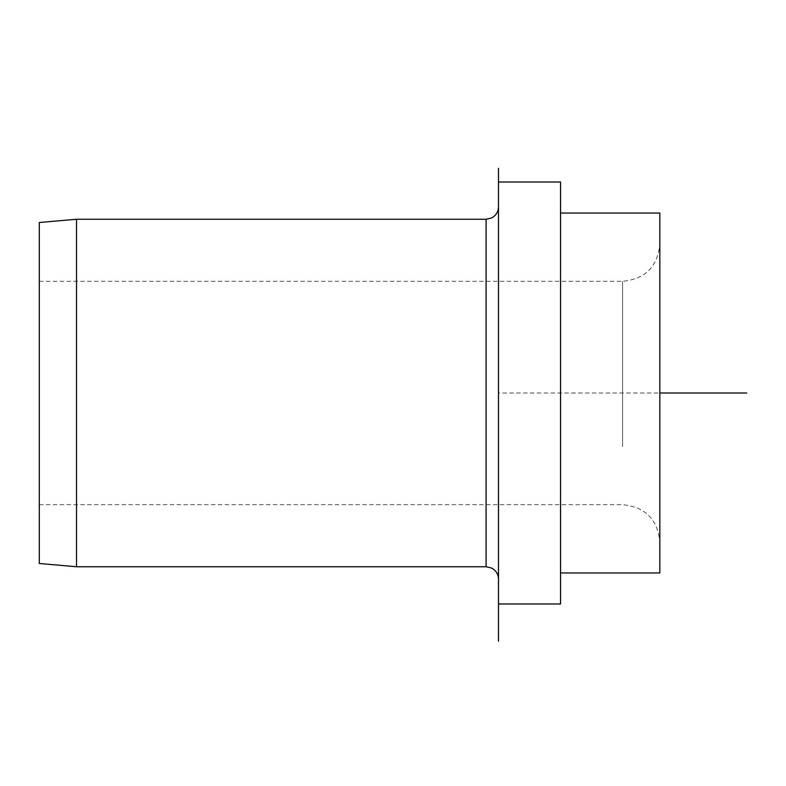 <?xml version="1.0" encoding="UTF-8"?>
<svg xmlns="http://www.w3.org/2000/svg" width="786" height="786" viewBox="0 0 786 786"><rect width="100%" height="100%" fill="white"/><g stroke="black" fill="none" stroke-linecap="round" stroke-linejoin="round"><path stroke-width="0.59" stroke-dasharray="3.93 2.95" d="M39.3 563.493L39.3 222.507M76.527 566.745L76.527 219.255M498.491 603.982L498.491 182.018L498.491 603.982L498.491 393L659.827 393M560.546 182.018L560.546 603.982M560.546 479.273L560.546 213.045L560.546 479.273M659.827 213.045L659.827 572.955M659.827 464.398L659.827 244.073L659.827 464.398M39.3 446.546L39.3 281.309L39.3 446.546M498.491 482.25L498.491 206.846L498.491 482.25M622.591 446.546L622.591 281.309L622.591 446.546M486.082 219.255L486.082 566.745M39.3 504.691L622.591 504.691C645.208 506.901 657.617 519.31 659.827 541.927M39.3 281.309L622.591 281.309C645.208 279.099 657.617 266.69 659.827 244.073"/><path stroke-width="1.18" d="M39.3 311.266L39.3 563.493L76.527 566.745L76.527 219.255L39.3 222.507L39.3 311.266M498.491 182.018L560.546 182.018L560.546 603.982L498.491 603.982L498.491 168.391L498.491 641.209M560.546 572.955L659.827 572.955L659.827 213.045L560.546 213.045M659.827 393L746.7 393M76.527 566.745L486.082 566.745L486.082 219.255L76.527 219.255M486.082 219.255L491.447 218.027L493.765 216.592C496.831 214.057 498.403 210.815 498.491 206.846M486.082 566.745L491.535 568.013L493.765 569.408C496.831 571.943 498.403 575.185 498.491 579.154"/></g></svg>
